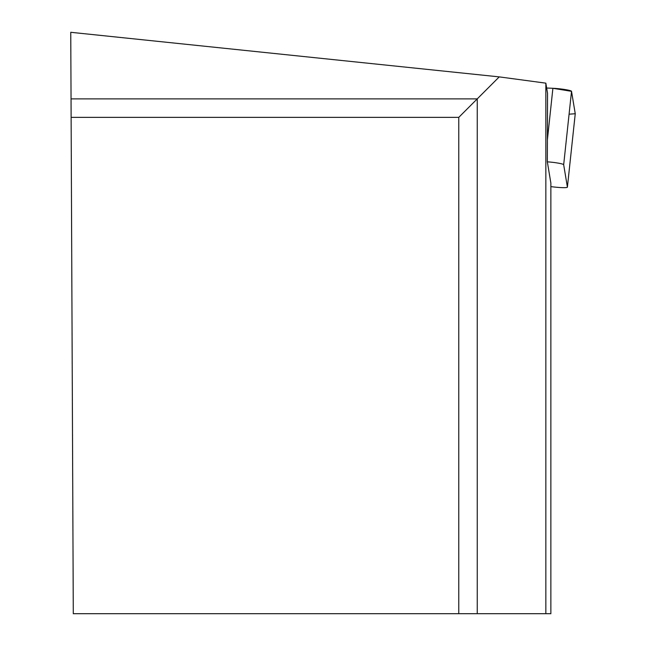 <?xml version="1.0" encoding="UTF-8"?>
<svg xmlns="http://www.w3.org/2000/svg" width="646" height="646" viewBox="0 0 646 646"><rect width="100%" height="100%" fill="white"/><g stroke="black" fill="none" stroke-linecap="round" stroke-linejoin="round"><path stroke-width="0.97" d="M550.86 186.597A12.371 1.26 -173.9 0 0 567.398 187.17A12.371 1.26 -173.9 0 0 567.398 187.13L563.675 164.738A12.371 1.26 -173.9 0 0 547.34 161.831L550.86 183.068L550.86 613.7L545.846 613.7L545.846 83.156L499.245 76.882L70.753 32.3L71.044 98.886L477.241 98.886L499.245 76.882M569.086 114.197L575.247 113.72L571.524 91.328L552.895 88.292L546.653 88.017L552.895 88.292A12.371 1.26 6.1 0 1 571.524 91.328L575.247 113.72A12.371 1.26 6.1 0 1 575.247 113.761A12.371 1.26 6.1 0 1 575.239 113.793M545.846 83.156L547.533 93.282L547.34 161.831M458.765 613.7L73.289 613.7L71.125 117.37L458.765 117.37L477.241 98.886L477.241 613.7L458.765 613.7L458.765 117.37M545.846 613.7L477.241 613.7M71.125 117.37L71.044 98.886M567.398 187.13L575.247 113.72M571.524 91.328L563.675 164.738M547.396 139.706L552.895 88.292M567.398 187.17L575.247 113.761"/></g></svg>
